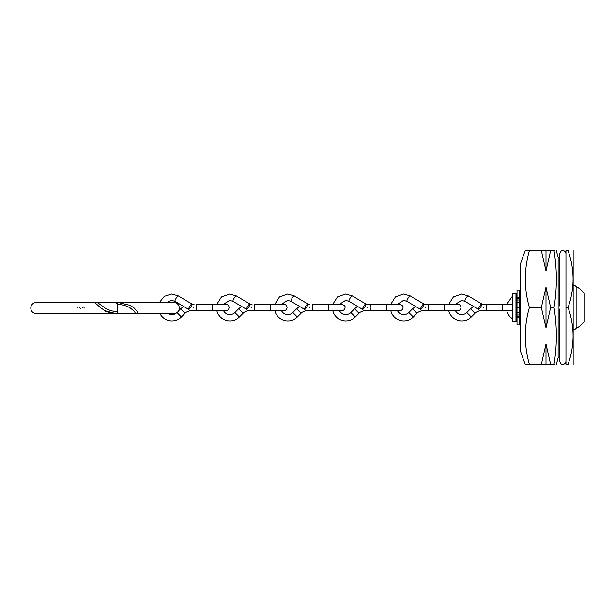 <?xml version="1.0" encoding="UTF-8"?>
<svg xmlns="http://www.w3.org/2000/svg" width="615" height="615" viewBox="0 0 615 615"><rect width="100%" height="100%" fill="white"/><g stroke="black" fill="none" stroke-linecap="round" stroke-linejoin="round"><path stroke-width="0.92" d="M559.642 257.208L558.128 257.208L558.128 357.792L556.367 364.364M550.64 250.636L541.354 250.636L545.997 271L550.64 250.636L554.007 250.636C557.121 250.636 557.121 250.636 554.007 250.636C557.121 269.593 557.121 288.543 554.007 307.5C557.121 326.457 557.121 345.407 554.007 364.364C557.121 364.364 557.121 364.364 554.007 364.364L550.64 364.364L545.997 344L541.354 364.364L550.64 364.364M554.43 364.364L554.007 364.364M545.997 287.136L545.997 327.864L550.64 307.5L545.997 287.136L541.354 307.5L545.997 327.864M520.559 307.5L520.559 351.273A146.585 146.585 0 0 0 525.348 364.364L529.4 364.364A135.108 117.011 0 0 1 529.4 307.5A135.108 117.011 180 0 1 529.4 250.636L525.348 250.636A146.585 146.585 0 0 0 520.559 263.727L520.559 307.5M573.149 250.636L573.149 364.364M568.068 307.5C574.741 326.411 574.741 345.361 568.068 364.364C574.741 364.364 574.741 364.364 568.068 364.364L565.961 364.364L565.961 250.636L568.068 250.636C574.741 250.636 574.741 250.636 568.068 250.636C574.741 250.636 574.741 250.636 568.068 250.636C574.741 269.539 574.741 288.496 568.068 307.5L565.961 307.5M541.354 364.364L529.4 364.364M554.007 307.5L550.64 307.5M541.354 307.5L529.4 307.5M541.354 250.636L529.4 250.636M554.007 250.636L554.43 250.636M556.268 250.636L558.128 257.208M545.997 344L545.997 364.364M545.997 250.636L545.997 271M519.552 307.746L517.023 307.9L519.552 307.746L519.552 307.254L517.023 307.254L517.023 300.02L519.552 300.02L519.552 307.254M519.552 293.801L520.052 293.293L520.052 321.707L520.559 321.707M515.962 293.293L516.462 293.801L516.462 321.199L515.962 321.707L515.962 293.293L512.472 293.293L512.472 321.707L515.962 321.707M576.885 328.149L576.885 286.851L576.885 328.149A24.008 24.008 0 0 0 584.25 321.353L584.25 293.647A24.008 24.008 0 0 0 576.885 286.851M573.295 285.206A3.536 3.536 0 0 1 576.57 287.313M573.295 329.794A3.536 3.536 0 0 0 576.57 327.687M519.552 298.859L517.023 298.859L517.023 290.019L519.552 290.019L519.552 300.02M519.552 324.981L517.023 324.981L517.023 316.141L519.552 316.141L519.552 324.981M519.552 307.9L519.552 316.141M519.552 314.98L517.023 314.98L517.023 316.141M517.023 314.98L517.023 312.266L519.552 312.266M517.023 307.9L517.023 312.266M517.023 298.859L517.023 300.02M519.552 307.1L517.023 307.1M562.802 305.924C566.876 305.924 566.876 305.924 562.802 305.924C558.727 305.924 558.727 305.924 562.802 305.924M562.802 309.076C558.727 309.076 558.727 309.076 562.802 309.076C566.876 309.076 566.876 309.076 562.802 309.076M183.647 306.447L180.626 308.807L185.1 313.281L181.387 316.986A13.422 13.422 0 0 1 159.954 313.627M176.444 312.958A7.103 7.103 0 0 1 168.295 313.627M193.779 307.5C194.079 303.749 194.079 303.749 193.779 307.5C193.487 311.252 193.487 311.252 193.779 307.5M213.221 310.66L197.031 310.66A3.16 0.761 -90 0 1 196.27 307.5A3.16 0.761 -90 0 1 197.031 304.34L225.928 304.34C227.85 304.525 228.903 305.578 229.088 307.5C228.903 309.422 227.85 310.475 225.928 310.66L213.221 310.66A3.16 0.761 -90 0 1 212.452 307.5A3.16 0.761 -90 0 1 213.221 304.34L209.431 304.34M180.626 308.807L178.642 310.798M166.773 302.503L171.631 300.397L175.021 301.335L188.667 309.422A3.16 0.615 -59.4 0 1 189.751 306.385A3.16 0.615 -59.4 0 1 191.888 303.987A3.16 0.615 -59.4 0 1 190.811 307.016A3.16 0.615 -59.4 0 1 188.667 309.422M175.021 301.335A3.16 0.615 -59.4 0 1 176.013 298.46A3.16 0.615 -59.4 0 1 178.173 295.877A3.16 0.615 -59.4 0 1 178.242 295.892L191.888 303.987M241.626 306.447L238.605 308.807L243.071 313.281L239.366 316.986A13.422 13.422 0 0 1 216.834 310.66M238.605 308.807L234.899 312.52A7.103 7.103 0 0 1 223.514 310.66M251.758 307.5C252.058 303.749 252.058 303.749 251.758 307.5C251.466 311.252 251.466 311.252 251.758 307.5M271.2 310.66L255.01 310.66A3.16 0.761 -90 0 1 254.249 307.5A3.16 0.761 -90 0 1 255.01 304.34L283.907 304.34C285.829 304.525 286.882 305.578 287.067 307.5C286.882 309.422 285.829 310.475 283.907 310.66L271.2 310.66A3.16 0.761 -90 0 1 270.431 307.5A3.16 0.761 -90 0 1 271.2 304.34L267.41 304.34M223.483 304.34L229.61 300.397L233 301.335L246.646 309.422A3.16 0.615 -59.4 0 1 247.73 306.385A3.16 0.615 -59.4 0 1 249.867 303.987A3.16 0.615 -59.4 0 1 248.791 307.016A3.16 0.615 -59.4 0 1 246.646 309.422M233 301.335A3.16 0.615 -59.4 0 1 233.992 298.46A3.16 0.615 -59.4 0 1 236.152 295.877A3.16 0.615 -59.4 0 1 236.221 295.892L249.867 303.987M357.584 306.447L354.563 308.807L359.029 313.281L355.316 316.986A13.422 13.422 0 0 1 332.784 310.66M354.563 308.807L350.85 312.52A7.103 7.103 0 0 1 339.472 310.66M367.716 307.5C368.016 303.749 368.016 303.749 367.716 307.5C367.424 311.252 367.424 311.252 367.716 307.5M387.15 310.66L399.865 310.66C401.787 310.475 402.84 309.422 403.025 307.5C403.478 306.401 402.425 305.348 399.865 304.34L387.15 304.34A3.16 0.761 -90 0 0 386.389 307.5A3.16 0.761 -90 0 0 387.15 310.66L370.968 310.66A3.16 0.761 -90 0 1 370.207 307.5A3.16 0.761 -90 0 1 370.968 304.34L365.91 304.194M339.442 304.34L345.569 300.397L348.959 301.335L362.604 309.422A3.16 0.615 -59.4 0 1 363.688 306.385A3.16 0.615 -59.4 0 1 365.825 303.987A3.16 0.615 -59.4 0 1 364.749 307.016A3.16 0.615 -59.4 0 1 362.604 309.422M348.959 301.335A3.16 0.615 -59.4 0 1 349.943 298.46A3.16 0.615 -59.4 0 1 352.103 295.877A3.16 0.615 -59.4 0 1 352.18 295.892L365.825 303.987M299.605 306.447L296.584 308.807L301.05 313.281L297.345 316.986A13.422 13.422 0 0 1 274.805 310.66M296.584 308.807L292.871 312.52A7.103 7.103 0 0 1 281.493 310.66M309.737 307.5C310.037 303.749 310.037 303.749 309.737 307.5C309.445 311.252 309.445 311.252 309.737 307.5M329.179 310.66L312.989 310.66A3.16 0.761 -90 0 1 312.228 307.5A3.16 0.761 -90 0 1 312.989 304.34L341.886 304.34C344.446 305.348 345.499 306.401 345.046 307.5C344.861 309.422 343.808 310.475 341.886 310.66L329.179 310.66A3.16 0.761 -90 0 1 328.41 307.5A3.16 0.761 -90 0 1 329.179 304.34M281.462 304.34L287.589 300.397L290.98 301.335L304.625 309.422A3.16 0.615 -59.4 0 1 305.709 306.385A3.16 0.615 -59.4 0 1 307.846 303.987A3.16 0.615 -59.4 0 1 306.77 307.016A3.16 0.615 -59.4 0 1 304.625 309.422M290.98 301.335A3.16 0.615 -59.4 0 1 291.964 298.46A3.16 0.615 -59.4 0 1 294.124 295.877A3.16 0.615 -59.4 0 1 294.201 295.892L307.846 303.987M415.563 306.447L412.542 308.807L417.008 313.281L413.295 316.986A13.422 13.422 0 0 1 390.763 310.66M412.542 308.807L408.829 312.52A7.103 7.103 0 0 1 397.451 310.66M425.695 307.5C425.995 303.749 425.995 303.749 425.695 307.5C425.403 311.252 425.403 311.252 425.695 307.5M445.129 310.66L457.844 310.66C459.766 310.475 460.82 309.422 461.004 307.5C460.82 305.578 459.766 304.525 457.844 304.34L445.129 304.34A3.16 0.761 -90 0 0 444.368 307.5A3.16 0.761 -90 0 0 445.129 310.66L428.947 310.66A3.16 0.761 -90 0 1 428.186 307.5A3.16 0.761 -90 0 1 428.947 304.34L423.889 304.194M397.421 304.34L403.548 300.397L406.938 301.335L420.583 309.422A3.16 0.615 -59.4 0 1 421.667 306.385A3.16 0.615 -59.4 0 1 423.804 303.987A3.16 0.615 -59.4 0 1 422.72 307.016A3.16 0.615 -59.4 0 1 420.583 309.422M406.938 301.335A3.16 0.615 -59.4 0 1 407.922 298.46A3.16 0.615 -59.4 0 1 410.082 295.877A3.16 0.615 -59.4 0 1 410.159 295.892L423.804 303.987M473.542 306.447L470.521 308.807L474.988 313.281L471.274 316.986A13.422 13.422 0 0 1 448.742 310.66M470.521 308.807L466.808 312.52A7.103 7.103 0 0 1 455.423 310.66M483.674 307.5C483.967 303.749 483.967 303.749 483.674 307.5C483.375 311.252 483.375 311.252 483.674 307.5M512.472 304.34L503.108 304.34A3.16 0.761 -90 0 0 502.347 307.5A3.16 0.761 -90 0 0 503.108 310.66L486.926 310.66A3.16 0.761 -90 0 1 486.158 307.5A3.16 0.761 -90 0 1 486.926 304.34L481.868 304.194M455.4 304.34L461.527 300.397L464.909 301.335L478.562 309.422A3.16 0.615 -59.4 0 1 479.646 306.385A3.16 0.615 -59.4 0 1 481.783 303.987A3.16 0.615 -59.4 0 1 480.699 307.016A3.16 0.615 -59.4 0 1 478.562 309.422M464.909 301.335A3.16 0.615 -59.4 0 1 465.901 298.46A3.16 0.615 -59.4 0 1 468.061 295.877A3.16 0.615 -59.4 0 1 468.13 295.892L481.783 303.987M512.472 318.762A13.422 13.422 0 0 1 506.722 310.66M117.657 304.525L117.473 312.612L115.92 313.627L105.057 310.76L100.968 308.061L94.672 302.503L173.799 302.503C177.174 302.834 179.034 304.686 179.357 308.061C179.034 311.444 177.174 313.296 173.799 313.627L135.554 313.627L134.447 311.459L130.388 308.061C126.506 305.724 122.262 304.548 117.657 304.525M105.057 311.521L115.92 313.627M117.757 311.605L117.565 303.518L118.011 302.503L130.172 305.371L134.216 308.061L137.399 311.644L138.006 313.627L36.308 313.627C32.933 313.296 31.081 311.444 30.75 308.061C31.081 304.686 32.933 302.834 36.308 302.503L97.408 302.503L105.08 308.061C109.055 310.398 113.283 311.582 117.757 311.605M118.011 302.503L116.466 303.518M79.85 308.061L80.45 308.569M77.905 308.061L77.444 307.562M79.696 307.562L80.15 308.061M517.023 297.683L519.552 297.683M519.552 317.317L517.023 317.317M519.552 302.734L517.023 302.734M177.005 312.605L181.387 316.986M234.899 312.52L239.366 316.986M350.85 312.52L355.316 316.986M292.871 312.52L297.345 316.986M408.829 312.52L413.295 316.986M466.808 312.52L471.274 316.986M84.501 308.061A0.507 0.5 -90 0 1 83.994 307.562M82.841 308.061A0.507 0.5 -90 0 1 82.341 307.562A0.507 0.507 0 0 0 82.841 308.061M558.128 357.792L559.642 357.792L559.642 361.205C560.649 363.773 561.703 364.826 562.802 364.364C564.724 364.18 565.777 363.127 565.961 361.205M519.552 321.199L520.052 321.707M516.462 320.692L517.023 320.692M516.462 294.308L517.023 294.308M520.052 293.293L520.559 293.293M559.642 305.924L559.642 253.795C560.649 251.228 561.703 250.174 562.802 250.636C564.724 250.82 565.777 251.873 565.961 253.795M559.642 309.076L559.642 361.205M159.423 302.503L164.259 296.384L171.631 294.078L178.242 295.892M194.033 304.34L191.972 304.194M185.1 313.281C185.261 312.62 186.922 311.751 190.089 310.66L197.031 310.66M216.826 304.34L221.469 296.96L229.61 294.078L236.221 295.892M252.012 304.34L249.951 304.194M243.071 313.281C243.24 312.62 244.901 311.751 248.068 310.66L255.01 310.66M332.776 304.34L337.427 296.96L345.569 294.078L352.18 295.892M387.15 304.34L370.968 304.34M359.029 313.281C359.198 312.62 360.859 311.751 364.019 310.66L370.968 310.66M274.805 304.34L279.448 296.96L287.589 294.078L294.201 295.892M309.991 304.34L307.93 304.194M301.05 313.281C301.219 312.62 302.88 311.751 306.039 310.66L312.989 310.66M390.756 304.34L395.407 296.96L403.548 294.078L410.159 295.892M445.129 304.34L428.947 304.34M417.008 313.281C417.178 312.62 418.838 311.751 421.998 310.66L428.947 310.66M448.735 304.34L453.386 296.96L461.527 294.078L468.13 295.892M503.108 310.66L512.472 310.66M503.108 304.34L486.926 304.34M474.988 313.281C475.149 312.62 476.817 311.751 479.977 310.66L486.926 310.66M512.472 296.153L506.714 304.34"/></g></svg>
